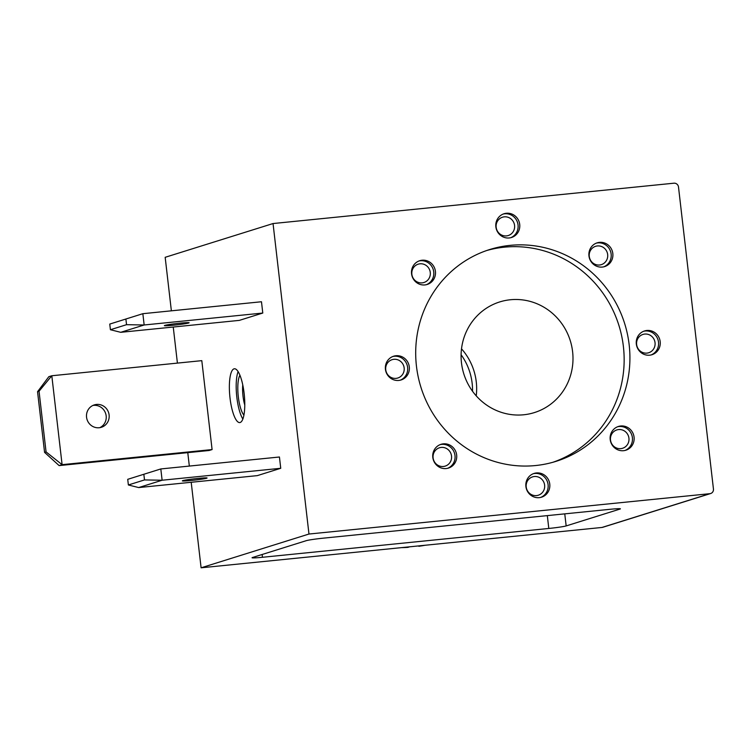 <?xml version="1.0" encoding="UTF-8"?>
<svg xmlns="http://www.w3.org/2000/svg" width="751" height="751" viewBox="0 0 751 751"><rect width="100%" height="100%" fill="white"/><g stroke="black" fill="none" stroke-linecap="round" stroke-linejoin="round"><path stroke-width="1.13" d="M143.845 474.275L144.502 479.927L162.122 480.227L138.682 487.568L128.374 484.977L127.726 479.326L160.808 468.943L127.726 479.326M144.502 479.927L128.374 484.977M279.438 457.002L160.808 468.943L162.122 480.227L280.743 468.286L279.438 457.002M138.682 487.568L257.311 475.627L280.743 468.286M125.886 319.034L126.544 324.685L144.154 324.986L120.723 332.317L110.416 329.727L109.759 324.075L142.85 313.693L109.759 324.075M126.544 324.685L110.416 329.727M261.479 301.752L142.85 313.693L144.154 324.986L262.784 313.045L261.479 301.752M120.723 332.317L239.344 320.377L262.784 313.045M306.295 540.664A14.231 0.76 -6.6 0 1 323.653 538.129L609.99 509.309A14.231 0.76 -6.6 0 1 620.41 508.831A14.231 0.76 -6.6 0 1 619.913 509.094L566.16 525.925A14.231 0.76 -6.6 0 1 548.803 528.46L262.465 557.28A14.231 0.76 -6.6 0 1 252.054 557.758A14.231 0.76 -6.6 0 1 252.552 557.495L306.295 540.664M191.205 482.283L201.099 567.803L601.973 527.455A4.271 4.102 72.6 0 0 602.762 527.296L710.634 493.529A4.271 4.102 72.6 0 0 713.45 489.042L678.5 187.018A4.271 4.102 72.6 0 0 673.929 183.197L273.045 223.545L308.971 534.036L709.845 493.689A4.271 4.102 72.6 0 0 710.634 493.529M273.045 223.545L165.173 257.311L171.369 310.82M173.246 327.032L177.414 363.108M187.778 452.646L189.327 466.071M201.099 567.803L308.971 534.036M230.003 397.889A27.036 7.266 84.3 0 1 234.368 368.779A27.036 7.266 84.3 0 1 244.3 394.951A27.036 7.266 84.3 0 1 239.785 422.569A27.036 7.266 84.3 0 1 230.003 397.889M59.122 465.592L62.098 464.662L51.81 375.753L201.803 360.649L212.092 449.567L209.116 450.497L59.122 465.592L44.572 452.374L46.064 451.905L62.098 464.662L212.092 449.567M539.265 497.65A12.448 11.969 -107.4 0 1 526.094 487.699A12.448 11.969 -107.4 0 1 534.111 473.421A12.448 11.969 -107.4 0 1 549.263 481.72A12.448 11.969 -107.4 0 1 541.555 497.181A12.448 11.969 -107.4 0 1 539.265 497.65M623.565 450.694A12.448 11.969 -107.4 0 1 610.403 440.743A12.448 11.969 -107.4 0 1 618.42 426.465A12.448 11.969 -107.4 0 1 633.562 434.763A12.448 11.969 -107.4 0 1 625.855 450.225A12.448 11.969 -107.4 0 1 623.565 450.694M649.681 355.185A12.448 11.969 -107.4 0 1 636.519 345.235A12.448 11.969 -107.4 0 1 644.536 330.947A12.448 11.969 -107.4 0 1 659.678 339.255A12.448 11.969 -107.4 0 1 651.971 354.716A12.448 11.969 -107.4 0 1 649.681 355.185M602.321 267.065A12.448 11.969 -107.4 0 1 589.159 257.114A12.448 11.969 -107.4 0 1 597.167 242.836A12.448 11.969 -107.4 0 1 612.318 251.144A12.448 11.969 -107.4 0 1 604.611 266.596A12.448 11.969 -107.4 0 1 602.321 267.065M509.216 237.964A12.448 11.969 -107.4 0 1 496.054 228.022A12.448 11.969 -107.4 0 1 504.071 213.735A12.448 11.969 -107.4 0 1 519.213 222.043A12.448 11.969 -107.4 0 1 511.506 237.494A12.448 11.969 -107.4 0 1 509.216 237.964M424.916 284.929A12.448 11.969 -107.4 0 1 411.755 274.979A12.448 11.969 -107.4 0 1 419.762 260.7A12.448 11.969 -107.4 0 1 434.913 268.999A12.448 11.969 -107.4 0 1 427.206 284.46A12.448 11.969 -107.4 0 1 424.916 284.929M446.16 468.549A12.448 11.969 -107.4 0 1 432.998 458.598A12.448 11.969 -107.4 0 1 441.015 444.32A12.448 11.969 -107.4 0 1 456.157 452.628A12.448 11.969 -107.4 0 1 448.45 468.08A12.448 11.969 -107.4 0 1 446.16 468.549M398.79 380.438A12.448 11.969 -107.4 0 1 385.629 370.487A12.448 11.969 -107.4 0 1 393.646 356.209A12.448 11.969 -107.4 0 1 408.788 364.507A12.448 11.969 -107.4 0 1 401.081 379.968A12.448 11.969 -107.4 0 1 398.79 380.438M535.547 465.545A110.979 106.726 -107.4 0 1 418.204 376.852A110.979 106.726 -107.4 0 1 489.661 249.548A110.979 106.726 -107.4 0 1 624.663 323.578A110.979 106.726 -107.4 0 1 555.965 461.367A110.979 106.726 -107.4 0 1 535.547 465.545M486.789 250.496A110.979 106.726 -107.4 0 1 618.899 325.38A110.979 106.726 -107.4 0 1 553.065 462.222M523.7 414.777A57.977 55.762 -107.4 0 1 462.391 368.441A57.977 55.762 -107.4 0 1 499.725 301.93A57.977 55.762 -107.4 0 1 570.253 340.607A57.977 55.762 -107.4 0 1 534.365 412.59A57.977 55.762 -107.4 0 1 523.7 414.777M461.518 348.839A57.977 55.762 -107.4 0 1 476.228 395.852M191.458 480.462A12.448 0.667 -6.6 0 1 182.352 480.865A12.448 0.667 -6.6 0 1 197.973 478.415A12.448 0.667 -6.6 0 1 207.079 478.011A12.448 0.667 -6.6 0 1 191.458 480.462M173.5 325.211A12.448 0.667 -6.6 0 1 164.385 325.624A12.448 0.667 -6.6 0 1 180.005 323.174A12.448 0.667 -6.6 0 1 189.121 322.761A12.448 0.667 -6.6 0 1 173.5 325.211M39.043 391.224L37.55 391.693L48.834 376.683L51.81 375.753L39.043 391.224L46.064 451.905M99.207 427.732A11.734 11.293 -107.4 0 1 94.354 404.883A11.734 11.293 -107.4 0 1 108.923 413.829A11.734 11.293 -107.4 0 1 99.207 427.732M99.845 427.648A11.734 11.293 72.6 0 0 92.899 405.456M37.55 391.693L44.572 452.374M242.873 419.049A27.036 7.266 84.3 0 1 236.828 397.204A27.036 7.266 84.3 0 1 238.095 371.614M243.934 415.125A21.338 5.736 84.3 0 1 238.311 396.735A21.338 5.736 84.3 0 1 239.916 375.256M244.788 405.108A17.489 4.703 84.3 0 1 243.005 396.049A17.489 4.703 84.3 0 1 242.751 384.897M401.466 547.639A152.951 147.093 72.6 0 0 407.831 547.385L409.68 546.812M425.085 545.264A152.951 147.093 72.6 0 1 418.814 546.277L420.654 545.705M472.529 391.252A58.334 56.1 72.6 0 0 461.095 354.725M564.761 513.862L566.16 525.925M547.319 515.618L548.803 528.46M262.146 554.491L262.465 557.28M601.973 527.455L709.845 493.689M392.82 356.5A12.448 11.969 -107.4 0 1 407.117 365.033A12.448 11.969 -107.4 0 1 400.236 380.194M396.049 378.373A9.603 9.237 -107.4 0 1 386.427 364.883A9.603 9.237 -107.4 0 1 402.367 363.277A9.603 9.237 -107.4 0 1 396.049 378.373M440.189 444.611A12.448 11.969 -107.4 0 1 454.486 453.144A12.448 11.969 -107.4 0 1 447.605 468.314M443.419 466.484A9.603 9.237 -107.4 0 1 433.787 452.994A9.603 9.237 -107.4 0 1 449.736 451.389A9.603 9.237 -107.4 0 1 443.419 466.484M418.936 260.991A12.448 11.969 -107.4 0 1 433.233 269.525A12.448 11.969 -107.4 0 1 426.352 284.685M422.165 282.864A9.603 9.237 -107.4 0 1 412.543 269.374A9.603 9.237 -107.4 0 1 428.483 267.769A9.603 9.237 -107.4 0 1 422.165 282.864M503.245 214.035A12.448 11.969 -107.4 0 1 517.542 222.568A12.448 11.969 -107.4 0 1 510.661 237.729M506.474 235.898A9.603 9.237 -107.4 0 1 496.843 222.418A9.603 9.237 -107.4 0 1 512.792 220.813A9.603 9.237 -107.4 0 1 506.474 235.898M596.341 243.136A12.448 11.969 -107.4 0 1 610.638 251.669A12.448 11.969 -107.4 0 1 603.757 266.83M599.57 265A9.603 9.237 -107.4 0 1 589.948 251.51A9.603 9.237 -107.4 0 1 605.888 249.914A9.603 9.237 -107.4 0 1 599.57 265M643.71 331.247A12.448 11.969 -107.4 0 1 658.007 339.781A12.448 11.969 -107.4 0 1 651.126 354.941M646.94 353.111A9.603 9.237 -107.4 0 1 637.317 339.63A9.603 9.237 -107.4 0 1 653.257 338.025A9.603 9.237 -107.4 0 1 646.94 353.111M617.585 426.756A12.448 11.969 -107.4 0 1 631.891 435.289A12.448 11.969 -107.4 0 1 625.01 450.45M620.824 448.629A9.603 9.237 -107.4 0 1 611.192 435.139A9.603 9.237 -107.4 0 1 627.141 433.534A9.603 9.237 -107.4 0 1 620.824 448.629M533.285 473.712A12.448 11.969 -107.4 0 1 547.582 482.245A12.448 11.969 -107.4 0 1 540.701 497.415M536.514 495.585A9.603 9.237 -107.4 0 1 526.892 482.095A9.603 9.237 -107.4 0 1 542.832 480.49A9.603 9.237 -107.4 0 1 536.514 495.585"/></g></svg>
